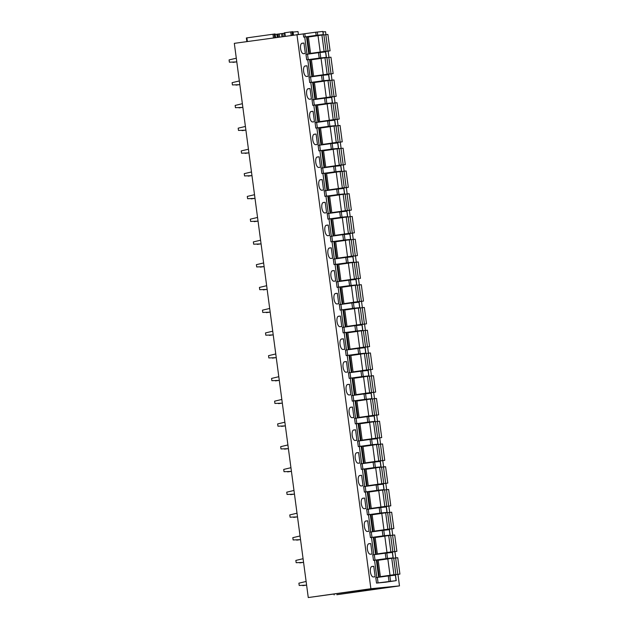<?xml version="1.0" encoding="UTF-8"?>
<svg xmlns="http://www.w3.org/2000/svg" width="629" height="629" viewBox="0 0 629 629"><rect width="100%" height="100%" fill="white"/><g stroke="black" fill="none" stroke-linecap="round" stroke-linejoin="round"><path stroke-width="0.94" d="M275.494 37.543L275.015 33.95L246.45 37.944M308.265 597.55L370.89 588.72L399.486 585.89L336.861 594.72L389.901 587.046L370.772 588.941L308.265 597.55L234.318 43.346L315.742 32.205L316.167 35.389L305.222 36.891L303.665 37.08L303.241 33.895M313.635 36.065L323.377 34.634L322.952 31.45L315.742 32.205M323.015 31.937L325.539 31.686L325.932 34.65M370.89 588.72L296.943 34.524M310.608 53.756L308.312 36.545L303.665 37.08M399.486 585.89L397.945 574.371M395.751 557.907L394.91 551.617M392.716 535.161L391.875 528.871M389.681 512.407L388.84 506.117M386.646 489.661L385.805 483.371M383.611 466.907L382.77 460.617M380.576 444.153L379.735 437.87M377.542 421.406L376.7 415.116M374.499 398.652L373.665 392.37M371.464 375.906L370.63 369.616M368.429 353.152L367.595 346.87M365.394 330.406L364.561 324.116M362.359 307.652L361.518 301.362M359.324 284.906L358.483 278.616M356.289 262.151L355.448 255.861M353.254 239.405L352.413 233.115M350.219 216.651L349.378 210.361M347.184 193.905L346.343 187.615M344.149 171.151L343.308 164.861M341.115 148.397L340.273 142.115M338.072 125.651L337.238 119.361M335.037 102.897L334.203 96.614M332.002 80.15L331.168 73.86M328.967 57.396L328.134 51.106M386.261 582.132L376.519 583.091L396.231 580.646L386.253 582.108M380.427 577.013L378.131 559.802L373.484 560.345L387.535 558.45L393.196 557.892L383.446 559.323M377.392 554.267L375.096 537.056L370.45 537.591L384.5 535.704L390.161 535.145L380.411 536.576M374.357 531.513L372.061 514.302L367.415 514.844L381.465 512.949L387.126 512.391L377.376 513.822M371.322 508.767L369.026 491.556L364.38 492.09L378.43 490.203L384.091 489.645L374.341 491.076M368.287 486.013L365.992 468.802L361.345 469.344L375.395 467.449L381.056 466.891L371.307 468.322M365.252 463.266L362.957 446.055L358.31 446.59L372.36 444.695L378.021 444.145L368.272 445.576M362.21 440.512L359.914 423.301L355.275 423.844L369.325 421.949L374.986 421.391L365.237 422.822M359.175 417.766L356.879 400.555L352.232 401.09L366.29 399.195L371.943 398.644L362.202 400.068M356.14 395.012L353.844 377.801L349.197 378.344L363.255 376.449L368.909 375.89L359.167 377.321M353.105 372.266L350.809 355.055L346.162 355.589L360.22 353.695L365.874 353.144L356.132 354.567M350.07 349.512L347.774 332.301L343.127 332.835L357.186 330.948L362.839 330.39L353.097 331.821M347.035 326.758L344.739 309.554L340.092 310.089L354.143 308.194L359.804 307.644L350.062 309.067M344 304.011L341.704 286.8L337.058 287.335L351.108 285.448L356.769 284.89L347.027 286.321M340.965 281.257L338.669 264.046L334.023 264.589L348.073 262.694L353.734 262.136L343.984 263.567M337.93 258.511L335.634 241.3L330.988 241.835L345.038 239.948L350.699 239.39L340.949 240.821M334.895 235.757L332.599 218.546L327.953 219.089L342.003 217.194L347.664 216.635L337.915 218.066M331.86 213.011L329.565 195.8L324.918 196.334L338.968 194.447L344.629 193.889L334.88 195.32M328.825 190.257L326.53 173.046L321.883 173.588L335.933 171.693L341.594 171.135L331.845 172.566M325.791 167.511L323.487 150.3L318.848 150.834L332.898 148.939L338.559 148.389L328.81 149.82M322.748 144.756L320.452 127.545L315.805 128.088L329.863 126.193L335.516 125.635L325.775 127.066M319.713 122.01L317.417 104.799L312.77 105.334L326.828 103.439L332.482 102.889L322.74 104.312M316.678 99.256L314.382 82.045L309.735 82.588L323.793 80.693L329.321 80.142L319.705 81.566M313.643 76.502L311.347 59.299L306.7 59.834L320.759 57.939L326.412 57.388L316.67 58.811M302.117 43.228A5.276 2.233 82 0 0 302.077 43.236A5.276 2.233 82 0 0 300.599 48.732A5.276 2.233 82 0 0 303.516 53.693L305.348 53.512L303.956 43.047L302.038 43.244M316.56 52.694A10.103 4.269 82 0 0 316.576 52.71L321.639 52.207A10.103 4.269 82 0 0 321.741 51.963M305.151 65.982A5.276 2.233 82 0 0 305.112 65.982A5.276 2.233 82 0 0 303.634 71.478A5.276 2.233 82 0 0 306.551 76.447L308.383 76.266L306.991 65.801L305.073 65.99M319.595 75.441A10.103 4.269 82 0 0 319.611 75.464L324.674 74.961A10.103 4.269 82 0 0 324.776 74.709M308.186 88.728A5.276 2.233 82 0 0 308.147 88.736A5.276 2.233 82 0 0 306.669 94.232A5.276 2.233 82 0 0 309.586 99.193L311.418 99.012L310.026 88.547L308.116 88.744M322.638 98.195A10.103 4.269 82 0 0 322.646 98.21L327.709 97.715A10.103 4.269 82 0 0 327.811 97.464M311.221 111.482A5.276 2.233 82 0 0 311.19 111.482A5.276 2.233 82 0 0 309.704 116.978A5.276 2.233 82 0 0 312.621 121.947L314.453 121.767L313.061 111.302L311.151 111.49M314.264 134.229A5.276 2.233 82 0 0 314.225 134.236A5.276 2.233 82 0 0 312.747 139.732A5.276 2.233 82 0 0 315.656 144.694L317.496 144.513L316.096 134.048L314.186 134.244M328.708 143.695A10.103 4.269 82 0 0 328.723 143.711L333.779 143.215A10.103 4.269 82 0 0 333.881 142.964M317.299 156.983A5.276 2.233 82 0 0 317.26 156.991A5.276 2.233 82 0 0 315.782 162.479A5.276 2.233 82 0 0 318.691 167.448L320.531 167.267L319.131 156.802L317.22 156.991M331.742 166.441A10.103 4.269 82 0 0 331.758 166.465L336.822 165.962A10.103 4.269 82 0 0 336.916 165.718M320.334 179.729A5.276 2.233 82 0 0 320.295 179.737A5.276 2.233 82 0 0 318.817 185.233A5.276 2.233 82 0 0 321.726 190.202L323.565 190.013L322.166 179.548L320.255 179.745M323.369 202.483A5.276 2.233 82 0 0 323.33 202.491A5.276 2.233 82 0 0 321.851 207.979A5.276 2.233 82 0 0 324.761 212.948L326.6 212.767L325.201 202.302L323.29 202.491M337.812 211.942A10.103 4.269 82 0 0 337.828 211.965L342.891 211.462A10.103 4.269 82 0 0 342.986 211.218M326.404 225.237A5.276 2.233 82 0 0 326.365 225.237A5.276 2.233 82 0 0 324.886 230.733A5.276 2.233 82 0 0 327.795 235.702L329.635 235.513L328.236 225.048L326.325 225.245M340.847 234.696A10.103 4.269 82 0 0 340.863 234.719L345.926 234.216A10.103 4.269 82 0 0 346.021 233.964M329.439 247.983A5.276 2.233 82 0 0 329.399 247.991A5.276 2.233 82 0 0 327.921 253.479A5.276 2.233 82 0 0 330.838 258.448L332.67 258.267L331.271 247.802L329.36 247.991M343.882 257.45A10.103 4.269 82 0 0 343.898 257.465L348.961 256.962A10.103 4.269 82 0 0 349.056 256.718M332.474 270.737A5.276 2.233 82 0 0 332.434 270.737A5.276 2.233 82 0 0 330.956 276.233A5.276 2.233 82 0 0 333.873 281.202L335.705 281.021L334.306 270.556L332.395 270.745M335.509 293.484A5.276 2.233 82 0 0 335.469 293.491A5.276 2.233 82 0 0 333.991 298.987A5.276 2.233 82 0 0 336.908 303.949L338.74 303.768L337.348 293.303L335.43 293.499M349.952 302.95A10.103 4.269 82 0 0 349.968 302.966L355.031 302.463A10.103 4.269 82 0 0 355.133 302.219M338.544 316.238A5.276 2.233 82 0 0 338.504 316.238A5.276 2.233 82 0 0 337.026 321.733A5.276 2.233 82 0 0 339.943 326.703L341.775 326.522L340.383 316.057L338.465 316.245M352.987 325.696A10.103 4.269 82 0 0 353.003 325.72L358.066 325.217A10.103 4.269 82 0 0 358.168 324.965M341.578 338.984A5.276 2.233 82 0 0 341.539 338.992A5.276 2.233 82 0 0 340.061 344.488A5.276 2.233 82 0 0 342.978 349.449L344.81 349.268L343.418 338.803L341.5 339M344.613 361.738A5.276 2.233 82 0 0 344.574 361.738A5.276 2.233 82 0 0 343.096 367.234A5.276 2.233 82 0 0 346.013 372.203L347.845 372.022L346.453 361.557L344.543 361.746M359.065 371.196A10.103 4.269 82 0 0 359.073 371.22L364.136 370.717A10.103 4.269 82 0 0 364.238 370.465M347.648 384.484A5.276 2.233 82 0 0 347.609 384.492A5.276 2.233 82 0 0 346.131 389.988A5.276 2.233 82 0 0 349.048 394.949L350.88 394.768L349.488 384.303L347.578 384.5M362.1 393.951A10.103 4.269 82 0 0 362.115 393.966L367.171 393.471A10.103 4.269 82 0 0 367.273 393.219M350.683 407.238A5.276 2.233 82 0 0 350.652 407.238A5.276 2.233 82 0 0 349.166 412.734A5.276 2.233 82 0 0 352.083 417.703L353.923 417.522L352.523 407.057L350.612 407.246M353.726 429.984A5.276 2.233 82 0 0 353.687 429.992A5.276 2.233 82 0 0 352.209 435.488A5.276 2.233 82 0 0 355.118 440.449L356.957 440.269L355.558 429.804L353.647 430M368.169 439.451A10.103 4.269 82 0 0 368.185 439.467L373.249 438.971A10.103 4.269 82 0 0 373.343 438.72M356.761 452.738A5.276 2.233 82 0 0 356.722 452.746A5.276 2.233 82 0 0 355.243 458.234A5.276 2.233 82 0 0 358.153 463.203L359.992 463.023L358.593 452.558L356.682 452.746M371.204 462.197A10.103 4.269 82 0 0 371.22 462.221L376.284 461.717A10.103 4.269 82 0 0 376.378 461.474M359.796 475.485A5.276 2.233 82 0 0 359.757 475.493A5.276 2.233 82 0 0 358.278 480.988A5.276 2.233 82 0 0 361.188 485.958L363.027 485.769L361.628 475.304L359.717 475.5M374.239 484.951A10.103 4.269 82 0 0 374.255 484.967L379.318 484.472A10.103 4.269 82 0 0 379.413 484.22M362.831 498.239A5.276 2.233 82 0 0 362.791 498.247A5.276 2.233 82 0 0 361.313 503.735A5.276 2.233 82 0 0 364.222 508.704L366.062 508.523L364.663 498.058L362.752 498.247M365.866 520.993A5.276 2.233 82 0 0 365.826 520.993A5.276 2.233 82 0 0 364.348 526.489A5.276 2.233 82 0 0 367.257 531.458L369.097 531.269L367.698 520.804L365.787 521.001M380.309 530.451A10.103 4.269 82 0 0 380.325 530.475L385.388 529.972A10.103 4.269 82 0 0 385.483 529.72M368.901 543.739A5.276 2.233 82 0 0 368.861 543.747A5.276 2.233 82 0 0 367.383 549.235A5.276 2.233 82 0 0 370.3 554.204L372.132 554.023L370.733 543.558L368.822 543.747M383.344 553.206A10.103 4.269 82 0 0 383.36 553.221L388.423 552.718A10.103 4.269 82 0 0 388.518 552.474M371.936 566.493A5.276 2.233 82 0 0 371.896 566.493A5.276 2.233 82 0 0 370.418 571.989A5.276 2.233 82 0 0 373.335 576.958L375.167 576.777L373.775 566.312L371.857 566.501M317.291 32.008L317.716 35.193L316.167 35.389M317.716 35.193L323.377 34.634M334.156 594.9L334.054 594.114M284.363 33.274L275.164 34.453M298.382 34.383L298.004 31.576L292.902 32.079M293.208 35.051L292.847 31.678L290.716 31.922L291.172 35.334M284.387 32.826L290.716 31.922M308.336 36.71L313.659 36.262M306.7 59.834L305.977 54.377L320.027 52.482L325.688 51.924L326.412 57.388M311.371 59.464L316.694 59.008M309.735 82.588L309.012 77.123L321.505 75.425L322.237 80.889M329.447 80.135L328.723 74.678L321.505 75.425M314.406 82.21L319.729 81.762M328.904 80.229L329.321 80.142L328.59 74.686M312.77 105.334L312.047 99.877L324.54 98.179L325.272 103.636M332.482 102.889L331.758 97.424L324.54 98.179M317.441 104.964L322.763 104.508M315.805 128.088L315.082 122.624L327.583 120.925L328.307 126.39M335.516 125.635L334.793 120.178L327.583 120.925M320.476 127.711L325.798 127.262M318.848 150.834L318.117 145.378L330.618 143.679L331.341 149.136M338.559 148.389L337.828 142.925L330.618 143.679M323.51 150.465L328.833 150.009M321.883 173.588L321.152 168.124L333.653 166.426L334.376 171.89M341.594 171.135L340.863 165.679L333.653 166.426M326.545 173.219L331.868 172.763M324.918 196.334L324.187 190.878L336.688 189.18L337.411 194.636M344.629 193.889L343.898 188.425L336.688 189.18M329.58 195.965L334.903 195.509M327.953 219.089L327.222 213.624L339.723 211.926L340.454 217.39M347.664 216.635L346.933 211.179L339.723 211.926M332.623 218.719L337.946 218.263M330.988 241.835L330.256 236.378L342.758 234.68L343.489 240.136M350.699 239.39L349.968 233.925L342.758 234.68M335.658 241.465L340.981 241.017M334.023 264.589L333.291 259.124L345.793 257.434L346.524 262.891M353.734 262.136L353.003 256.679L345.793 257.434M338.693 264.219L344.016 263.763M337.058 287.335L336.326 281.878L348.828 280.18L349.559 285.645M356.769 284.89L356.038 279.433L348.828 280.18M341.728 286.966L347.051 286.517M340.092 310.089L339.361 304.625L351.863 302.934L352.594 308.391M359.804 307.644L359.073 302.179L351.863 302.934M344.763 309.72L350.086 309.264M343.127 332.835L342.404 327.379L354.898 325.68L355.629 331.145M362.839 330.39L362.115 324.934L354.898 325.68M347.798 332.466L353.121 332.018M346.162 355.589L345.439 350.133L357.932 348.435L358.664 353.891M365.874 353.144L365.15 347.68L357.932 348.435M350.833 355.22L356.156 354.764M349.197 378.344L348.474 372.879L360.967 371.181L361.699 376.645M368.909 375.89L368.185 370.434L360.967 371.181M353.868 377.966L359.19 377.518M352.232 401.09L351.509 395.633L364.01 393.935L364.734 399.391M371.943 398.644L371.22 393.18L364.01 393.935M356.902 400.72L362.225 400.264M355.275 423.844L354.544 418.379L367.045 416.681L367.768 422.145M374.986 421.391L374.255 415.934L367.045 416.681M359.937 423.466L365.26 423.018M358.31 446.59L357.579 441.133L370.08 439.435L370.803 444.892M378.021 444.145L377.29 438.68L370.08 439.435M362.972 446.22L368.295 445.764M361.345 469.344L360.614 463.88L373.115 462.181L373.838 467.646M381.056 466.891L380.325 461.434L373.115 462.181M366.007 468.975L371.33 468.519M364.38 492.09L363.648 486.634L376.15 484.935L376.881 490.392M384.091 489.645L383.36 484.181L376.15 484.935M369.05 491.721L374.373 491.265M367.415 514.844L366.683 509.38L379.185 507.682L379.916 513.146M387.126 512.391L386.395 506.935L379.185 507.682M372.085 514.475L377.408 514.019M370.45 537.591L369.718 532.134L382.22 530.436L382.951 535.892M390.161 535.145L389.43 529.689L382.22 530.436M375.12 537.221L380.443 536.773M373.484 560.345L372.753 554.88L385.255 553.19L385.986 558.646M393.196 557.892L392.465 552.435L385.255 553.19M378.155 559.975L383.478 559.519M376.519 583.091L375.788 577.634L388.29 575.936L389.021 581.4M396.231 580.646L395.499 575.189L388.29 575.936M301.716 43.362L303.956 43.047M304.751 66.116L306.991 65.801M307.785 88.862L310.026 88.547M310.82 111.616L313.061 111.302M325.712 121.169L330.744 120.461M313.855 134.362L316.096 134.048M316.89 157.116L319.131 156.802M319.925 179.87L322.166 179.548M334.817 189.423L339.857 188.716M322.96 202.617L325.201 202.302M325.995 225.371L328.236 225.048M329.038 248.117L331.271 247.802M332.073 270.871L334.306 270.556M346.964 280.424L351.996 279.716M335.108 293.617L337.348 293.303M338.143 316.371L340.383 316.057M341.177 339.117L343.418 338.803M356.069 348.678L361.101 347.963M344.212 361.872L346.453 361.557M347.247 384.618L349.488 384.303M350.282 407.372L352.523 407.057M365.174 416.925L370.206 416.217M353.317 430.118L355.558 429.804M356.352 452.872L358.593 452.558M359.387 475.626L361.628 475.304M362.422 498.372L364.663 498.058M377.314 507.925L382.353 507.218M365.465 521.126L367.698 520.804M368.5 543.873L370.733 543.558M371.535 566.627L373.775 566.312M386.426 576.18L391.458 575.472M309.452 53.913L307.156 36.663M312.495 76.667L310.191 59.409M315.53 99.413L313.226 82.163M318.565 122.168L316.261 104.909M321.6 144.914L319.296 127.663M324.635 167.668L322.331 150.41M327.67 190.414L325.366 173.164M330.705 213.168L328.401 195.91M333.74 235.914L331.436 218.664M336.774 258.668L334.471 241.418M339.809 281.415L337.506 264.164M342.844 304.169L340.548 286.918M345.879 326.923L343.583 309.665M348.914 349.669L346.618 332.419M351.957 372.423L349.653 355.165M354.992 395.169L352.688 377.919M358.027 417.923L355.723 400.665M361.062 440.67L358.758 423.419M364.097 463.424L361.793 446.165M367.132 486.17L364.828 468.919M370.166 508.924L367.863 491.666M373.201 531.67L370.898 514.42M376.236 554.424L373.933 537.174M379.271 577.17L376.968 559.92M380.38 576.644L390.947 575.15L390.019 575.236L387.834 558.859L391.749 558.308L393.699 558.112L395.885 574.489L392.103 575.048L399.918 574.096L380.396 576.793M393.707 558.19L397.732 557.711L399.918 574.096M378.194 560.266L387.841 558.906M390.019 575.236L395.885 574.489M393.935 574.686L391.749 558.308M397.811 574.301L395.625 557.923M377.345 553.897L387.912 552.396L386.984 552.49L384.799 536.105L388.706 535.554L390.664 535.365L392.85 551.743L389.068 552.301L396.883 551.342L377.361 554.047M390.672 535.444L394.697 534.964L396.883 551.342M375.159 537.512L384.799 536.152M386.984 552.49L392.85 551.743M390.892 551.932L388.706 535.554M394.776 551.554L392.59 535.169M374.31 531.143L384.877 529.649L383.949 529.736L381.764 513.358L385.671 512.808L387.629 512.611L389.815 528.989L386.033 529.547L393.848 528.588L374.326 531.293M387.637 512.69L391.663 512.21L393.848 528.588M372.124 514.766L381.764 513.406M383.949 529.736L389.815 528.989M387.857 529.186L385.671 512.808M391.741 528.8L389.555 512.423M371.267 508.397L381.842 506.895L380.907 506.99L378.721 490.604L382.636 490.054L384.586 489.857L386.772 506.243L382.99 506.801L390.813 505.842L371.291 508.546M384.602 489.944L388.628 489.464L390.813 505.842M369.081 492.012L378.729 490.651M380.907 506.99L386.772 506.243M384.822 506.431L382.636 490.054M388.706 506.046L386.521 489.669M368.232 485.643L378.807 484.149L377.872 484.236L375.686 467.858L379.601 467.3L381.551 467.111L383.737 483.489L379.955 484.047L387.779 483.088L368.256 485.792M381.567 467.19L385.593 466.71L387.779 483.088M366.047 469.265L375.694 467.905M377.872 484.236L383.737 483.489M381.787 483.685L379.601 467.3M385.671 483.3L383.486 466.922M365.197 462.889L375.772 461.395L374.837 461.482L372.651 445.104L376.567 444.554L378.516 444.357L380.702 460.743L376.92 461.293L384.744 460.342L365.221 463.046M378.532 444.436L382.558 443.956L384.744 460.342M363.012 446.511L372.659 445.151M374.837 461.482L380.702 460.743M378.752 460.931L376.567 444.554M382.636 460.546L380.451 444.168M362.162 440.143L372.738 438.641L371.802 438.735L369.616 422.358L373.532 421.8L375.482 421.611L377.667 437.988L373.885 438.547L381.709 437.587L362.186 440.292M375.497 421.689L379.523 421.21L381.709 437.587M359.977 423.765L369.624 422.405M371.802 438.735L377.667 437.988M375.717 438.185L373.532 421.8M379.601 437.8L377.416 421.414M359.128 417.389L369.703 415.895L368.767 415.981L366.581 399.604L370.497 399.053L372.447 398.857L374.632 415.242L370.851 415.793L378.674 414.841L359.151 417.546M372.462 398.935L376.488 398.456L378.674 414.841M356.942 401.011L366.589 399.651M368.767 415.981L374.632 415.242M372.683 415.431L370.497 399.053M376.567 415.046L374.381 398.668M356.093 394.642L366.668 393.141L365.732 393.235L363.546 376.857L367.462 376.299L369.412 376.111L371.597 392.488L367.816 393.046L375.639 392.087L356.116 394.792M369.42 376.189L373.453 375.71L375.639 392.087M353.907 378.257L363.554 376.905M365.732 393.235L371.597 392.488M369.648 392.685L367.462 376.299M373.532 392.299L371.346 375.914M353.058 371.888L363.633 370.395L362.697 370.481L360.511 354.103L364.427 353.553L366.377 353.356L368.563 369.742L364.781 370.292L372.604 369.341L353.081 372.038M366.385 353.435L370.418 352.955L372.604 369.341M350.872 355.511L360.519 354.151M362.697 370.481L368.563 369.742M366.613 369.931L364.427 353.553M370.497 369.545L368.311 353.168M350.023 349.142L360.598 347.64L359.662 347.735L357.476 331.349L361.392 330.799L363.342 330.61L365.528 346.988L361.746 347.546L369.569 346.587L350.038 349.292M363.35 330.689L367.383 330.209L369.569 346.587M347.837 332.757L357.484 331.397M359.662 347.735L365.528 346.988M363.578 347.184L361.392 330.799M367.462 346.799L365.276 330.414M346.988 326.388L357.563 324.894L356.627 324.981L354.442 308.603L358.357 308.053L360.307 307.856L362.493 324.234L358.711 324.792L366.526 323.841L347.004 326.537M360.315 307.935L364.34 307.455L366.526 323.841M344.802 310.011L354.449 308.65M356.627 324.981L362.493 324.234M360.543 324.43L358.357 308.053M364.427 324.045L362.241 307.667M343.953 303.642L354.528 302.14L353.592 302.234L351.407 285.849L355.322 285.299L357.272 285.11L359.458 301.488L355.676 302.046L363.491 301.087L343.969 303.791M357.28 285.189L361.305 284.709L363.491 301.087M341.767 287.256L351.414 285.896M353.592 302.234L359.458 301.488M357.508 301.684L355.322 285.299M361.384 301.299L359.206 284.913M340.918 280.888L351.485 279.394L350.557 279.48L348.372 263.103L352.279 262.552L354.237 262.356L356.423 278.733L352.641 279.292L360.456 278.34L340.934 281.037M354.245 262.435L358.271 261.955L360.456 278.34M338.732 264.51L348.372 263.15M350.557 279.48L356.423 278.733M354.465 278.93L352.279 262.552M358.349 278.545L356.163 262.167M337.883 258.142L348.45 256.64L347.522 256.734L345.337 240.349L349.244 239.798L351.202 239.61L353.388 255.987L349.606 256.546L357.421 255.586L337.899 258.291M351.21 239.688L355.236 239.209L357.421 255.586M335.697 241.756L345.337 240.396M347.522 256.734L353.388 255.987M351.43 256.176L349.244 239.798M355.314 255.799L353.128 239.413M334.84 235.388L345.415 233.894L344.48 233.98L342.302 217.603L346.209 217.052L348.167 216.856L350.353 233.233L346.571 233.791L354.386 232.832L334.864 235.537M348.175 216.934L352.201 216.455L354.386 232.832M332.655 219.01L342.302 217.65M344.48 233.98L350.353 233.233M348.395 233.43L346.209 217.052M352.279 233.044L350.094 216.667M331.805 212.641L342.38 211.14L341.445 211.234L339.259 194.848L343.175 194.298L345.124 194.102L347.31 210.487L343.528 211.045L351.352 210.086L331.829 212.791M345.14 194.188L349.166 193.708L351.352 210.086M329.62 196.256L339.267 194.896M341.445 211.234L347.31 210.487M345.36 210.676L343.175 194.298M349.244 210.29L347.059 193.913M328.77 189.887L339.346 188.393L338.41 188.48L336.224 172.102L340.14 171.544L342.09 171.355L344.275 187.733L340.493 188.291L348.317 187.332L328.794 190.037M342.105 171.434L346.131 170.954L348.317 187.332M326.585 173.51L336.232 172.149M338.41 188.48L344.275 187.733M342.325 187.929L340.14 171.544M346.209 187.544L344.024 171.167M325.736 167.133L336.311 165.639L335.375 165.726L333.189 149.348L337.105 148.798L339.055 148.601L341.24 164.987L337.459 165.537L345.282 164.586L325.759 167.29M339.07 148.68L343.096 148.2L345.282 164.586M323.55 150.756L333.197 149.395M335.375 165.726L341.24 164.987M339.29 165.175L337.105 148.798M343.175 164.79L340.989 148.413M322.701 144.387L333.276 142.885L332.34 142.98L330.154 126.602L334.07 126.044L336.02 125.855L338.205 142.233L334.424 142.791L342.247 141.832L322.724 144.536M336.035 125.934L340.061 125.454L342.247 141.832M320.515 128.009L330.162 126.649M332.34 142.98L338.205 142.233M336.256 142.429L334.07 126.044M340.14 142.044L337.954 125.658M319.666 121.633L330.241 120.139L329.305 120.225L327.119 103.848L331.035 103.298L332.985 103.101L335.171 119.486L331.389 120.037L339.212 119.085L319.689 121.79M332.993 103.18L337.026 102.7L339.212 119.085M317.48 105.255L327.127 103.895M329.305 120.225L335.171 119.486M333.221 119.675L331.035 103.298M337.105 119.29L334.919 102.912M316.631 98.887L327.206 97.385L326.27 97.479L324.084 81.094L328 80.543L329.95 80.355L332.136 96.732L328.354 97.291L336.177 96.331L316.654 99.036M329.958 80.433L333.991 79.954L336.177 96.331M314.445 82.501L324.092 81.149M326.27 97.479L332.136 96.732M330.186 96.929L328 80.543M334.07 96.544L331.884 80.158M313.596 76.133L324.171 74.639L323.235 74.725L321.049 58.348L324.965 57.797L326.915 57.601L329.101 73.986L325.319 74.537L333.142 73.585L313.612 76.282M326.923 57.679L330.956 57.2L333.142 73.585M311.41 59.755L321.057 58.395M323.235 74.725L329.101 73.986M327.151 74.175L324.965 57.797M331.035 73.79L328.849 57.412M310.561 53.386L321.136 51.885L320.2 51.979L318.015 35.594L321.93 35.043L323.88 34.854L326.066 51.232L322.284 51.79L330.099 50.831L310.577 53.536M323.888 34.933L327.913 34.453L330.099 50.831M308.375 37.001L318.022 35.641M320.2 51.979L326.066 51.232M324.116 51.429L321.93 35.043M328 51.043L325.814 34.658M236.795 61.894L229.381 62.192L229.082 59.912L236.3 58.206M236.787 61.846L232.974 62.381M239.83 84.64L232.416 84.939L232.117 82.666L239.334 80.952M239.822 84.593L236.009 85.127M242.865 107.394L235.45 107.693L235.152 105.42L242.369 103.706M242.857 107.347L239.044 107.881M245.9 130.14L238.493 130.439L238.187 128.167L245.404 126.453M245.892 130.093L242.086 130.628M248.935 152.894L241.528 153.193L241.222 150.921L248.439 149.207M248.927 152.847L245.121 153.382M251.97 175.64L244.563 175.947L244.256 173.667L251.474 171.953M251.962 175.593L248.156 176.136M255.004 198.394L247.598 198.693L247.291 196.421L254.509 194.707M254.997 198.347L251.191 198.882M258.039 221.141L250.633 221.447L250.326 219.167L257.544 217.453M258.032 221.094L254.226 221.636M261.074 243.895L253.668 244.194L253.361 241.921L260.587 240.207M261.066 243.848L257.261 244.382M264.109 266.649L256.703 266.948L256.396 264.667L263.622 262.953M264.101 266.594L260.296 267.136M267.144 289.395L259.738 289.694L259.431 287.422L266.657 285.708M267.144 289.348L263.331 289.883M270.179 312.149L262.773 312.448L262.474 310.168L269.692 308.462M270.179 312.102L266.366 312.637M273.214 334.895L265.808 335.194L265.509 332.922L272.727 331.208M273.214 334.848L269.401 335.383M276.257 357.649L268.842 357.948L268.544 355.668L275.761 353.962M276.249 357.602L272.436 358.137M279.292 380.396L271.877 380.694L271.579 378.422L278.796 376.708M279.284 380.348L275.471 380.883M282.327 403.15L274.92 403.448L274.614 401.176L281.831 399.462M282.319 403.103L278.513 403.637M285.362 425.896L277.955 426.195L277.648 423.922L284.866 422.208M285.354 425.849L281.548 426.383M288.397 448.65L280.99 448.949L280.683 446.676L287.901 444.962M288.389 448.603L284.583 449.137M291.431 471.396L284.025 471.703L283.718 469.423L290.936 467.709M291.424 471.349L287.618 471.892M294.466 494.15L287.06 494.449L286.753 492.177L293.971 490.463M294.458 494.103L290.653 494.638M297.501 516.896L290.095 517.203L289.788 514.923L297.014 513.209M297.493 516.849L293.688 517.392M300.536 539.651L293.13 539.949L292.823 537.677L300.049 535.963M300.528 539.603L296.723 540.138M303.571 562.405L296.165 562.703L295.858 560.423L303.084 558.709M303.563 562.35L299.758 562.892M306.606 585.151L299.2 585.45L298.901 583.177L306.119 581.463M306.606 585.104L302.793 585.638M247.378 41.506L246.89 37.866M273.458 37.834L272.97 34.186M274.181 34.037L274.669 37.661M304.719 36.977L307.023 54.243M374.538 560.242L376.842 577.508M371.503 537.488L373.807 554.754M368.468 514.742L370.772 532.008M365.433 491.988L367.737 509.254M362.398 469.234L364.702 486.508M359.363 446.488L361.667 463.754M356.321 423.734L358.624 441.008M353.286 400.988L355.589 418.254M350.251 378.233L352.554 395.499M347.216 355.487L349.52 372.753M344.181 332.733L346.485 349.999M341.146 309.987L343.45 327.253M338.111 287.233L340.415 304.499M335.076 264.487L337.38 281.753M332.041 241.733L334.345 258.999M329.006 218.986L331.31 236.252M325.971 196.232L328.275 213.498M322.936 173.478L325.24 190.752M319.894 150.732L322.205 167.998M316.859 127.978L319.162 145.244M313.824 105.232L316.128 122.498M310.789 82.478L313.093 99.744M307.754 59.731L310.058 76.997M304.798 33.707L305.222 36.891M322.826 31.458L323.251 34.642M276.831 34.202L277.24 37.3M277.075 34.17L277.491 37.26M293.075 32.063L293.476 35.012M282.806 33.494L283.199 36.458M281.595 33.651L281.989 36.631M279.182 33.887L279.591 36.969M277.971 34.045L278.38 37.135M291.927 31.764L292.383 35.161M284.827 32.747L285.283 36.167M306.535 36.749L308.839 54M377.345 577.438L378.076 582.902M376.354 560.007L378.658 577.257M374.31 554.692L375.033 560.148M373.319 537.26L375.623 554.511M371.275 531.937L371.998 537.402M370.284 514.506L372.58 531.757M368.24 509.191L368.964 514.648M367.25 491.76L369.545 509.01M365.205 486.437L365.929 491.894M364.215 469.006L366.51 486.256M362.17 463.683L362.894 469.148M361.172 446.252L363.476 463.51M359.128 440.937L359.859 446.393M358.137 423.506L360.441 440.756M356.093 418.183L356.824 423.647M355.102 400.752L357.406 418.01M353.058 395.437L353.789 400.893M352.067 378.005L354.371 395.256M350.023 372.683L350.754 378.147M349.032 355.251L351.336 372.502M346.988 349.936L347.719 355.393M345.997 332.505L348.301 349.755M343.953 327.182L344.684 332.647M342.962 309.751L345.266 327.001M340.918 304.436L341.649 309.893M339.927 287.005L342.231 304.255M337.883 281.682L338.614 287.146M336.892 264.251L339.196 281.501M334.848 258.936L335.572 264.392M333.857 241.505L336.161 258.755M331.813 236.182L332.537 241.646M330.823 218.75L333.118 236.001M328.778 213.435L329.502 218.892M327.788 196.004L330.083 213.255M325.743 190.681L326.467 196.138M324.753 173.25L327.049 190.501M322.701 167.927L323.432 173.392M321.71 150.496L324.014 167.754M319.666 145.181L320.397 150.638M318.675 127.75L320.979 145M316.631 122.427L317.362 127.891M315.64 104.996L317.944 122.246M313.596 99.681L314.327 105.137M312.605 82.25L314.909 99.5M310.561 76.927L311.292 82.391M309.57 59.496L311.874 76.746M307.526 54.18L308.257 59.637M319.202 58.135L318.471 52.679M320.027 52.482L320.759 57.939M326.286 57.396L325.555 51.932M323.062 75.228L323.793 80.693M326.097 97.982L326.828 103.439M331.625 97.432L332.356 102.897M329.132 120.729L329.863 126.193M334.659 120.186L335.391 125.643M332.167 143.483L332.898 148.939M337.694 142.932L338.426 148.397M335.202 166.237L335.933 171.693M340.737 165.686L341.461 171.143M338.237 188.983L338.968 194.447M343.772 188.433L344.495 193.897M341.272 211.737L342.003 217.194M346.807 211.187L347.53 216.643M344.315 234.483L345.038 239.948M349.842 233.941L350.565 239.397M347.35 257.237L348.073 262.694M352.877 256.687L353.608 262.144M350.384 279.984L351.108 285.448M355.912 279.441L356.643 284.898M353.419 302.738L354.143 308.194M358.947 302.187L359.678 307.652M356.454 325.484L357.186 330.948M361.982 324.941L362.713 330.398M359.489 348.238L360.22 353.695M365.017 347.688L365.748 353.152M362.524 370.984L363.255 376.449M368.051 370.442L368.783 375.898M365.559 393.738L366.29 399.195M371.086 393.188L371.818 398.652M368.594 416.484L369.325 421.949M374.121 415.942L374.853 421.399M371.629 439.239L372.36 444.695M377.164 438.688L377.887 444.153M374.664 461.993L375.395 467.449M380.199 461.442L380.922 466.899M377.699 484.739L378.43 490.203M383.234 484.188L383.957 489.653M380.734 507.493L381.465 512.949M386.269 506.943L386.992 512.399M383.776 530.239L384.5 535.704M389.304 529.697L390.027 535.153M386.811 552.993L387.535 558.45M392.339 552.443L393.07 557.907M389.846 575.739L390.57 581.204M395.374 575.197L396.105 580.653M246.371 37.952L246.851 41.585M275.101 33.95L275.581 37.536M284.3 32.834L284.756 36.238M292.847 31.678L293.295 35.035"/></g></svg>
